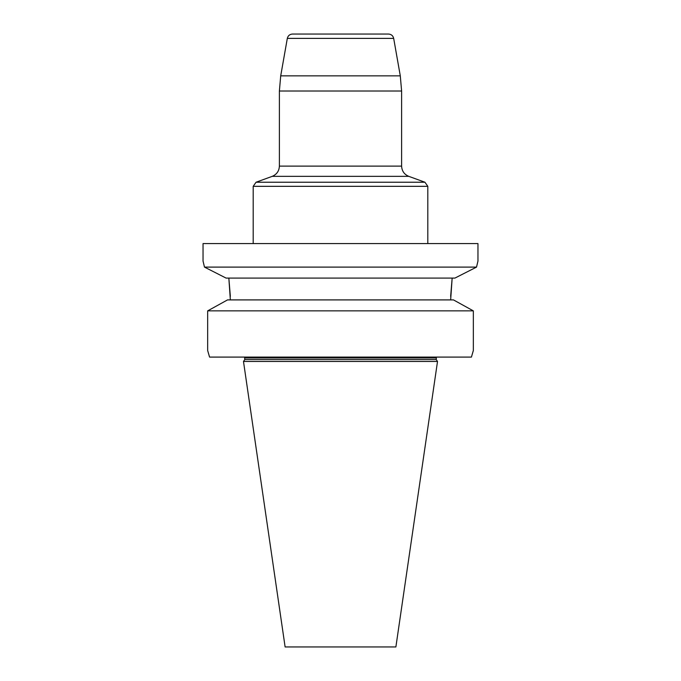<?xml version="1.0" encoding="UTF-8"?>
<svg xmlns="http://www.w3.org/2000/svg" width="681" height="681" viewBox="0 0 681 681"><rect width="100%" height="100%" fill="white"/><g stroke="black" fill="none" stroke-linecap="round" stroke-linejoin="round"><path stroke-width="1.02" d="M244.785 359.585L436.215 359.585L437.517 361.458L243.483 361.458L244.785 359.585L244.607 357.091M243.483 361.458L285.118 646.95L395.882 646.95L437.517 361.458M454.942 278.078L476.521 267.105L204.479 267.105L203.04 261.053L203.04 243.585L477.96 243.585L477.96 261.053L476.521 267.105L454.942 278.078L226.058 278.078L204.479 267.105L226.058 278.078M473.338 350.536L471.422 357.091L473.338 350.536L473.338 310.868L207.662 310.868L227.531 299.904L207.662 310.868L207.662 350.536L209.578 357.091L207.662 350.536M471.422 357.091L209.578 357.091M453.469 299.904L473.338 310.868L453.469 299.904L227.531 299.904M230.348 296.346L228.842 278.078L230.348 299.904M450.652 296.346L452.158 278.078L450.652 299.904M476.521 267.105L477.96 261.053M436.215 359.585L436.393 357.091M388.519 34.05L292.481 34.05L388.519 34.05C391.286 34.246 393.005 35.693 393.678 38.383L400.292 75.855L401.611 91.016L401.611 166.104C401.867 171.025 404.259 174.438 408.796 176.353L272.204 176.353L408.796 176.353L424.935 182.227L427.804 186.33L427.804 243.585M427.804 186.33L253.196 186.33L256.065 182.227L424.935 182.227M436.215 357.959L244.785 357.959M393.678 38.383L287.322 38.383L280.708 75.855L400.292 75.855M401.611 91.016L279.389 91.016L279.389 166.104L401.611 166.104M279.389 166.104C279.133 171.025 276.741 174.438 272.204 176.353L256.065 182.227M253.196 186.33L253.196 243.585M280.708 75.855L279.389 91.016M287.322 38.383C287.995 35.693 289.714 34.246 292.481 34.05"/></g></svg>
